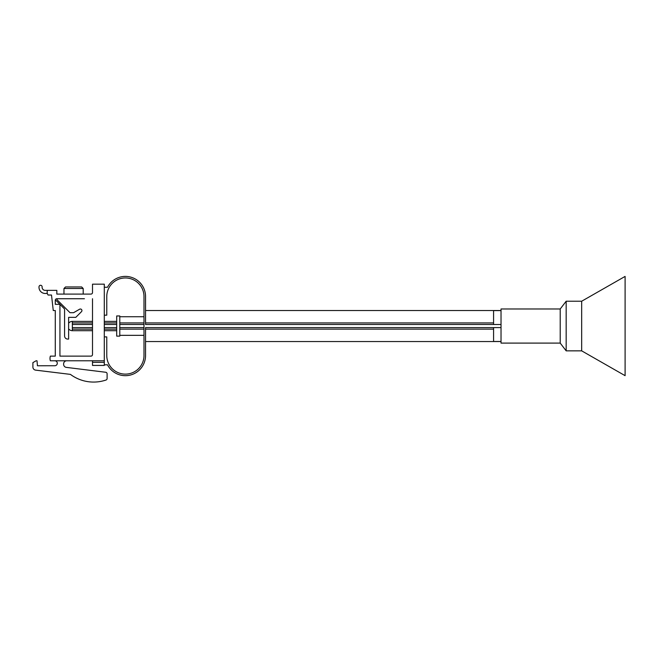 <?xml version="1.0" encoding="UTF-8"?>
<svg xmlns="http://www.w3.org/2000/svg" width="658" height="658" viewBox="0 0 658 658"><rect width="100%" height="100%" fill="white"/><g stroke="black" fill="none" stroke-linecap="round" stroke-linejoin="round"><path stroke-width="0.99" d="M67.067 286.954L81.65 286.954L83.196 288.508L63.966 288.508L65.52 286.954L80.095 286.954M92.507 310.995L92.507 298.74L92.507 310.995M119.797 315.955L119.797 336.123L116.696 336.123L116.696 315.955L119.797 315.955M581.672 350.854L625.1 375.669L625.1 276.409L581.672 301.224L566.168 301.224L560.213 308.98L501.026 308.98L501.026 343.098L560.213 343.098L566.168 350.854L581.672 350.854L581.672 301.224M92.507 327.594L72.339 327.594L72.339 330.694A4.655 4.655 0 0 1 68.621 328.827M68.621 323.251A4.655 4.655 0 0 1 72.339 321.384L72.339 327.594M116.696 330.694L104.293 330.694M92.507 330.694L72.339 330.694M116.696 327.594L104.293 327.594M116.696 324.484L104.293 324.484M92.507 324.484L72.339 324.484M116.696 321.384L104.293 321.384M92.507 321.384L72.339 321.384M501.026 327.594L145.55 327.594L145.55 355.509A20.159 20.159 0 0 1 107.501 364.812L104.293 364.812L104.293 360.781L50.362 360.781A7.756 7.756 0 0 1 50.362 356.126L55.28 356.126L55.28 310.527L53.265 310.527L51.505 295.023L48.1 295.023A4.655 4.655 0 0 1 47.524 290.367L56.835 290.367L56.835 294.093L90.952 294.093A1.555 1.555 0 0 0 92.507 292.539L92.507 284.166L104.293 284.166L104.293 360.781M145.55 327.594L493.582 327.594L493.582 341.469L501.026 341.469M104.293 287.266L107.501 287.266A20.159 20.159 0 0 1 145.55 296.569L145.55 324.484L493.582 324.484L493.582 310.609L501.026 310.609M560.213 308.98L560.213 343.098M566.168 301.224L566.168 350.854M145.55 324.484L501.026 324.484M145.55 310.527L501.026 310.527M119.797 335.341L143.995 335.341M119.797 327.594L143.995 327.594M119.797 324.484L143.995 324.484M119.797 316.737L143.995 316.737M145.55 341.551L501.026 341.551M104.293 336.896L106.769 336.896L106.769 355.509A18.613 18.613 0 0 0 125.382 374.122A18.613 18.613 0 0 0 143.995 355.509L143.995 296.569A18.613 18.613 0 0 0 125.382 277.956A18.613 18.613 0 0 0 106.769 296.569L106.769 315.182L104.293 315.182M104.293 364.812L104.293 365.437L92.507 365.437L92.507 360.781M90.952 356.126A1.555 1.555 0 0 0 92.507 354.58A1.555 1.555 0 0 1 90.952 356.126L59.936 356.126L59.936 304.325L56.703 301.117A3.101 3.101 0 0 0 55.28 300.303A1.555 1.555 0 0 1 56.835 298.74A1.555 1.555 0 0 0 57.287 299.974L70.011 312.698L73.581 312.698L79.626 309.211A1.555 1.555 0 0 1 81.502 311.645L75.793 317.353L68.621 317.353L68.621 339.067L67.692 339.067A3.101 3.101 0 0 1 64.583 335.967L64.583 309.671A1.555 1.555 0 0 0 64.13 308.569L59.936 304.358M59.936 304.325L55.28 304.325L55.28 300.295M56.835 298.74L84.438 298.74M90.952 294.093A1.555 1.555 0 0 0 92.507 292.539M66.713 360.781A3.101 3.101 0 0 0 63.62 363.882L63.62 364.31A3.101 3.101 0 0 0 66.228 367.37L105.741 372.264A1.555 1.555 0 0 1 107.106 373.802L107.106 378.539A1.555 1.555 0 0 1 106.053 380.011A38.773 38.773 0 0 1 70.422 374.386L35.631 370.133A3.101 3.101 0 0 1 32.9 367.057L32.9 362.632L36.075 360.79L37.004 360.79L37.44 365.758L54.811 365.741A2.484 2.484 0 0 0 57.295 363.265A2.484 2.484 0 0 0 54.82 360.781M47.327 293.468L45.196 293.468A6.202 6.202 0 0 1 39.028 286.666A1.555 1.555 0 0 1 40.714 285.276A1.555 1.555 0 0 1 42.112 286.97A3.101 3.101 0 0 0 45.196 290.367L47.524 290.367M92.507 298.74L92.507 354.58M116.696 329.14L104.293 329.14M92.507 329.14L72.339 329.14M116.696 322.938L104.293 322.938M92.507 322.938L72.339 322.938M145.55 322.938L493.582 322.938M119.797 329.14L143.995 329.14M119.797 322.938L143.995 322.938M145.55 329.14L493.582 329.14M104.293 362.328L92.507 362.328M83.196 294.093L83.196 288.508M63.966 294.093L63.966 288.508"/></g></svg>

